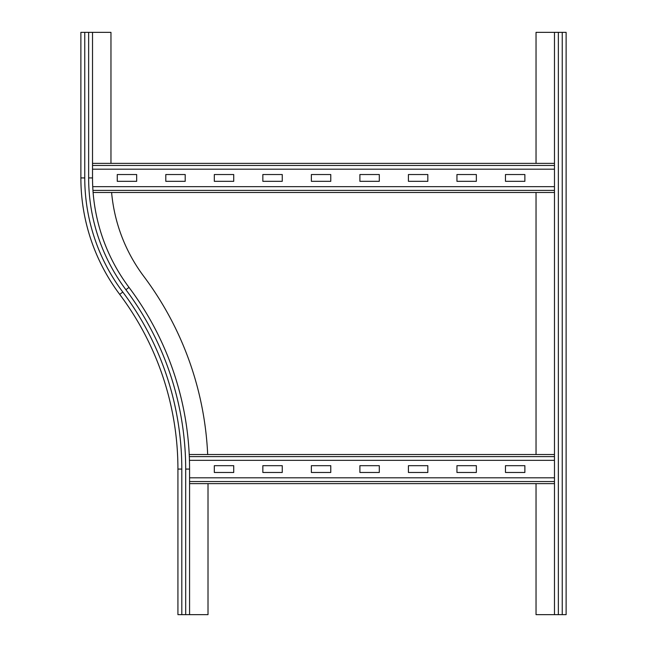 <?xml version="1.0" encoding="UTF-8"?>
<svg xmlns="http://www.w3.org/2000/svg" width="647" height="647" viewBox="0 0 647 647"><rect width="100%" height="100%" fill="white"/><g stroke="black" fill="none" stroke-linecap="round" stroke-linejoin="round"><path stroke-width="0.97" d="M189.571 469.075A302.796 302.796 0 0 0 129.012 287.397L125.906 289.727A298.914 298.914 0 0 1 185.689 469.075L189.571 469.075L189.571 614.65L177.925 614.65L177.925 469.075A291.15 291.15 0 0 0 119.695 294.385A194.1 194.1 0 0 1 80.875 177.925L80.875 32.35L110.96 32.35L110.96 163.368M129.012 287.397A182.454 182.454 0 0 1 92.521 177.925L92.521 32.35M207.679 454.517A321.236 321.236 0 0 0 143.763 276.334A164.014 164.014 0 0 1 111.608 192.482M208.01 483.632L208.01 614.65L189.571 614.65M566.125 32.35L566.125 614.65L554.479 614.65L554.479 32.35L566.125 32.35L566.125 614.65M536.039 163.368L536.039 32.35L554.479 32.35M554.479 614.65L536.039 614.65L536.039 483.632M536.039 454.517L536.039 192.482M282.254 472.472L262.844 472.472L262.844 465.678L282.254 465.678L282.254 472.472M330.779 472.472L311.369 472.472L311.369 465.678L330.779 465.678L330.779 472.472M379.304 472.472L359.894 472.472L359.894 465.678L379.304 465.678L379.304 472.472M427.829 472.472L408.419 472.472L408.419 465.678L427.829 465.678L427.829 472.472M476.354 472.472L456.944 472.472L456.944 465.678L476.354 465.678L476.354 472.472M233.729 472.472L214.319 472.472L214.319 465.678L233.729 465.678L233.729 472.472M524.879 472.472L505.469 472.472L505.469 465.678L524.879 465.678L524.879 472.472M554.479 454.517L189.223 454.517L554.479 454.517M189.442 460.341L554.479 460.341M554.479 483.632L189.571 483.632M189.571 477.809L554.479 477.809M185.204 181.322L165.794 181.322L165.794 174.528L185.204 174.528L185.204 181.322M233.729 181.322L214.319 181.322L214.319 174.528L233.729 174.528L233.729 181.322M282.254 181.322L262.844 181.322L262.844 174.528L282.254 174.528L282.254 181.322M330.779 181.322L311.369 181.322L311.369 174.528L330.779 174.528L330.779 181.322M379.304 181.322L359.894 181.322L359.894 174.528L379.304 174.528L379.304 181.322M427.829 181.322L408.419 181.322L408.419 174.528L427.829 174.528L427.829 181.322M476.354 181.322L456.944 181.322L456.944 174.528L476.354 174.528L476.354 181.322M136.679 181.322L117.269 181.322L117.269 174.528L136.679 174.528L136.679 181.322M524.879 181.322L505.469 181.322L505.469 174.528L524.879 174.528L524.879 181.322M554.479 163.368L92.521 163.368M92.521 169.19L554.479 169.19M554.479 192.482L93.103 192.482L554.479 192.482M92.731 186.66L554.479 186.66M80.875 177.925L84.757 177.925L84.757 32.35M125.906 289.727A186.336 186.336 0 0 1 88.639 177.925L92.521 177.925M88.639 177.925L88.639 32.35M119.695 294.385L122.801 292.056A190.218 190.218 0 0 1 84.757 177.925M177.925 469.075L181.807 469.075A295.032 295.032 0 0 0 122.801 292.056M185.689 469.075L185.689 614.65M181.807 469.075L181.807 614.65M558.361 614.65L558.361 32.35M562.243 614.65L562.243 32.35M554.479 456.612L189.312 456.612M554.479 481.538L189.571 481.538M554.479 165.462L92.521 165.462M554.479 190.388L92.95 190.388"/></g></svg>

